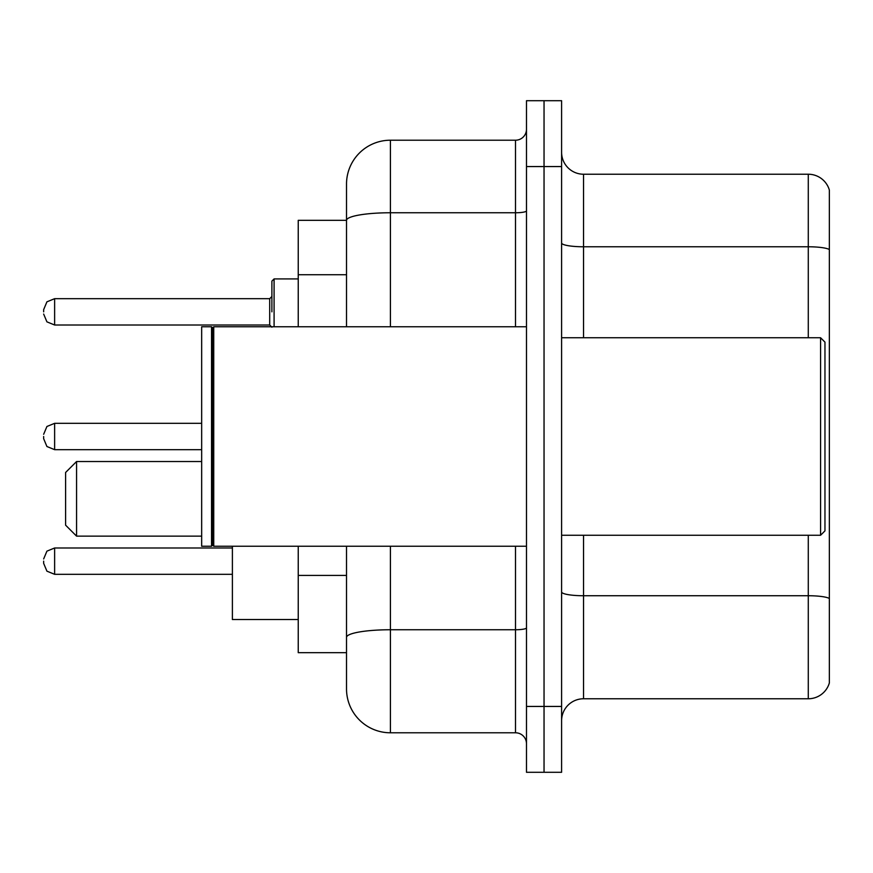 <?xml version="1.0" encoding="UTF-8"?>
<svg xmlns="http://www.w3.org/2000/svg" width="873" height="873" viewBox="0 0 873 873"><rect width="100%" height="100%" fill="white"/><g stroke="black" fill="none" stroke-linecap="round" stroke-linejoin="round"><path stroke-width="1.31" d="M346.516 220.323L298.239 220.323L298.239 326.764M390.417 546.236L390.417 732.785A43.89 43.89 0 0 1 346.516 688.884L346.516 652.677L298.239 652.677L298.239 546.236M346.516 688.884L346.516 546.236M526.484 706.443L526.484 772.289L544.043 772.289L544.043 706.443L544.043 772.289L561.601 772.289L561.601 706.443L544.043 706.443L544.043 166.557L544.043 706.443L526.484 706.443L526.484 166.557L544.043 166.557L544.043 100.711L544.043 166.557L561.601 166.557L561.601 706.443M561.601 166.557L561.601 100.711L526.484 100.711L526.484 166.557M390.417 732.785L515.506 732.785L515.506 546.236M346.516 262.664L346.516 184.116A43.89 43.89 0 0 1 390.417 140.215L515.506 140.215A10.978 10.978 0 0 0 526.484 129.248M346.516 644.994L346.516 587.474M346.516 326.764L346.516 220.378A43.89 7.617 180 0 1 390.417 212.761L515.506 212.761L515.506 140.215M346.516 184.116L346.516 208.254M526.484 743.752A10.978 10.978 0 0 0 515.506 732.785M829.35 598.78L829.35 682.959A21.945 21.945 0 0 1 808.278 698.771L583.546 698.771A21.945 21.945 0 0 0 561.601 720.716M829.35 190.041A21.945 21.945 0 0 0 808.278 174.229A21.945 21.945 0 0 1 829.35 190.041L829.35 682.959M829.35 249.525A21.945 3.808 180 0 0 808.278 246.775L808.278 174.229L583.546 174.229A21.945 21.945 0 0 1 561.601 152.284A21.945 21.945 0 0 0 583.546 174.229L583.546 337.742M76.573 536.142L76.573 461.522L65.595 472.489L65.595 525.164L76.573 536.142L201.663 536.142M232.393 546.236L232.393 619.535L298.239 619.535M820.576 337.742L824.963 342.129L824.963 530.871L820.576 535.258L820.576 337.742L561.601 337.742M213.743 546.236L212.641 545.134L212.641 327.866L213.743 326.764L213.743 546.236L526.484 546.236M211.539 546.236L201.663 546.236L201.663 326.764L211.539 326.764L211.539 546.236L212.641 545.134M43.65 561.153L43.65 563.358L43.65 561.153M43.65 436.5L43.65 438.693L43.65 436.5M271.896 311.847L271.896 281.117L271.896 311.847M43.65 311.847L43.65 309.642L43.65 311.847M346.516 274.733L298.239 274.733M346.516 575.405L298.239 575.405M526.484 627.851A10.978 1.91 0 0 1 515.506 629.749L390.417 629.749A43.89 7.617 180 0 0 346.516 637.377M390.417 140.215L390.417 326.764M515.506 326.764L515.506 212.761A10.978 1.91 0 0 0 526.484 210.851M829.35 598.474A21.945 3.808 180 0 0 808.278 595.735L583.546 595.735L583.546 698.771M808.278 698.771L808.278 535.258M808.278 337.742L808.278 246.775L583.546 246.775A21.945 3.808 0 0 1 561.601 242.967M583.546 535.258L583.546 595.735A21.945 3.808 0 0 1 561.601 591.927M232.393 547.993L54.628 547.993L46.924 551.147L43.65 558.96L46.924 551.147L54.628 547.993L46.924 551.147L43.65 558.96L46.924 551.147L54.628 547.993L46.924 551.147L43.65 558.96L46.924 551.147L54.628 547.993L46.924 551.147L43.65 558.96L46.924 551.147L54.628 547.993L46.924 551.147L43.65 558.96L46.924 551.147L54.628 547.993L46.924 551.147L43.65 558.96L46.924 551.147L54.628 547.993L54.628 574.325L46.924 571.171L43.65 563.358L46.924 571.171L54.628 574.325L46.924 571.171L43.65 563.358L46.924 571.171L54.628 574.325L46.924 571.171L43.65 563.358L46.924 571.171L54.628 574.325L46.924 571.171L43.65 563.358L46.924 571.171L54.628 574.325L46.924 571.171L43.65 563.358L46.924 571.171L54.628 574.325L46.924 571.171L43.65 563.358L46.924 571.171L54.628 574.325L232.393 574.325M201.663 423.329L54.628 423.329L54.628 449.671L46.924 446.518L43.65 438.693M298.239 278.923L274.089 278.923L274.089 326.764M269.702 298.675L54.628 298.675L54.628 325.007L269.702 325.007L269.702 298.675L271.896 296.482M76.573 461.522L201.663 461.522M561.601 535.258L820.576 535.258M212.641 327.866L211.539 326.764M213.743 326.764L526.484 326.764M54.628 449.671L201.663 449.671M54.628 423.329L46.924 426.482L43.65 434.307M54.628 325.007L46.924 321.853L43.65 314.04M54.628 298.675L46.924 301.829L43.65 309.642M269.702 325.007L271.896 327.2M274.089 278.923L271.896 281.117"/></g></svg>
